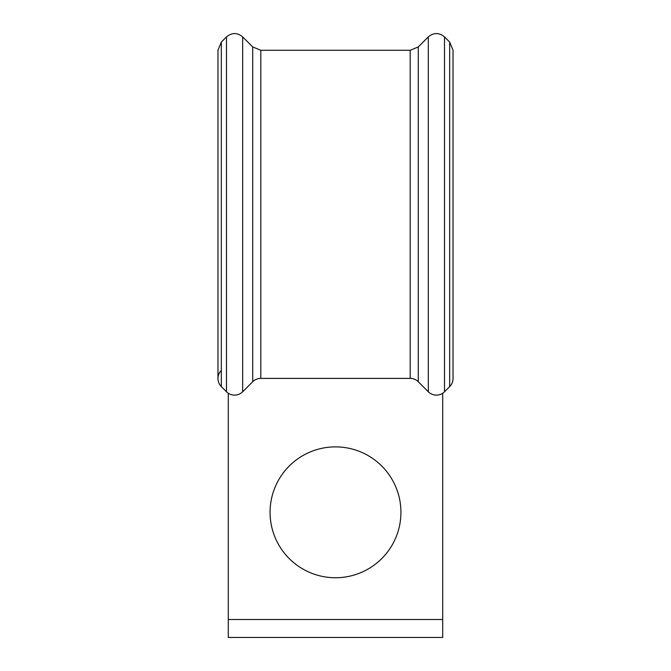 <?xml version="1.0" encoding="UTF-8"?>
<svg xmlns="http://www.w3.org/2000/svg" width="671" height="671" viewBox="0 0 671 671"><rect width="100%" height="100%" fill="white"/><g stroke="black" fill="none" stroke-linecap="round" stroke-linejoin="round"><path stroke-width="1.01" d="M217.974 378.519A11.449 11.449 0 0 0 221.329 386.605L221.329 42.072L217.974 50.166L217.974 378.519A11.449 11.449 0 0 1 221.329 370.426A11.449 11.449 0 0 0 221.329 386.605L226.488 391.772A11.449 11.449 0 0 0 242.676 391.772L252.707 381.749A11.449 11.449 0 0 1 260.801 378.394L410.199 378.394A11.449 11.449 0 0 1 418.293 381.749L428.316 391.772A11.449 11.449 0 0 0 444.504 391.772L449.671 386.613A11.449 11.449 0 0 0 453.026 378.519L453.026 50.157L449.671 42.063L444.504 36.905C439.111 32.468 433.718 32.468 428.316 36.905L428.316 391.772A11.449 11.449 0 0 0 444.504 391.772L449.671 386.613A11.449 11.449 0 0 0 453.026 378.519A11.449 11.449 0 0 1 449.671 386.613L449.671 42.063M400.931 512.308A65.431 65.431 0 0 0 335.5 446.878A65.431 65.431 0 0 0 270.069 512.308A65.431 65.431 0 0 0 335.5 577.739A65.431 65.431 0 0 0 400.931 512.308M442.709 393.24L442.709 619.518L228.291 619.518L228.291 393.24M242.676 36.905L242.676 391.772L252.707 381.749L252.707 46.928L242.676 36.905C237.282 32.468 231.889 32.468 226.488 36.905L226.488 391.772M260.801 378.394L410.199 378.394L410.199 50.283L260.801 50.283L260.801 378.394M442.709 619.518L442.709 637.45L228.291 637.45L228.291 619.518M418.293 381.749L418.293 46.928L428.316 36.905M428.316 391.772A11.449 11.449 0 0 0 444.504 391.772L444.504 36.905M221.329 42.072L226.488 36.905M217.974 214.343L217.974 50.166M252.707 46.928L260.801 50.283M410.199 50.283L418.293 46.928"/></g></svg>
